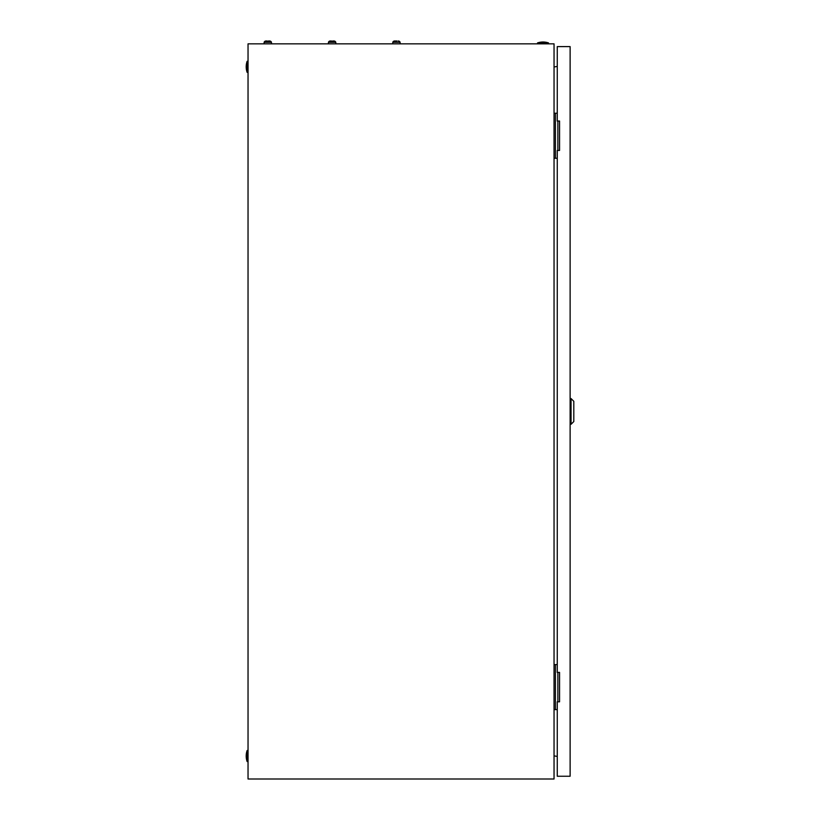 <?xml version="1.0" encoding="UTF-8"?>
<svg xmlns="http://www.w3.org/2000/svg" width="820" height="820" viewBox="0 0 820 820"><rect width="100%" height="100%" fill="white"/><g stroke="black" fill="none" stroke-linecap="round" stroke-linejoin="round"><path stroke-width="1.23" d="M554.043 43.849L248.04 43.849L248.04 779L554.043 779L554.043 43.849M554.043 66.984L557.262 66.42M557.262 756.429L554.043 755.866M537.5 42.927A17.005 17.005 0 0 1 548.529 42.927L537.5 42.927L537.5 43.849M548.529 42.927L548.529 43.849M247.117 761.544A17.005 17.005 0 0 1 247.117 750.515L247.117 761.544L248.04 761.544M247.117 750.515L248.04 750.515M247.117 72.334A17.005 17.005 0 0 1 247.117 61.305L247.117 72.334L248.04 72.334M247.117 61.305L248.04 61.305M557.866 150.45L557.866 121.042M557.262 113.232L554.043 113.232M557.262 158.26L555.427 158.26L555.427 113.232M555.427 158.26L554.043 158.26M557.866 701.807L557.866 672.4M557.262 664.589L554.043 664.589M557.262 709.618L555.427 709.618L555.427 664.589M555.427 709.618L554.043 709.618M571.048 398.561L573.805 401.318L573.805 421.531L571.048 424.288L571.048 398.561L570.125 398.561M557.262 150.45L557.262 672.4L559.558 672.4L559.558 701.807L557.262 701.807L557.262 776.243L570.125 776.243L570.125 46.607L557.262 46.607L557.262 121.042L559.558 121.042L559.558 150.45L557.262 150.45M331.546 41.379L330.286 41A1.958 1.958 0 0 0 328.441 42.291L328.441 43.849M333.955 41L333.955 41A1.958 1.958 0 0 1 335.8 42.291L328.441 42.291A1.958 1.958 0 0 1 330.286 41L331.546 41M397.023 41L394.604 41A1.958 1.958 0 0 0 392.77 42.291L392.77 43.849M400.119 43.849L400.119 42.291A1.958 1.958 0 0 0 398.284 41A1.958 1.958 0 0 1 400.119 42.291L392.77 42.291M395.875 41L394.604 41M332.694 41L333.709 41L332.694 41.379M335.8 42.291L335.8 43.849M267.217 41.379L265.957 41A1.958 1.958 0 0 0 264.122 42.291L264.122 43.849M269.636 41L269.636 41A1.958 1.958 0 0 1 271.471 42.291L264.122 42.291A1.958 1.958 0 0 1 265.957 41L267.217 41M268.365 41L269.39 41L268.365 41.379M271.471 42.291L271.471 43.849M571.048 424.288L570.125 424.288"/></g></svg>
